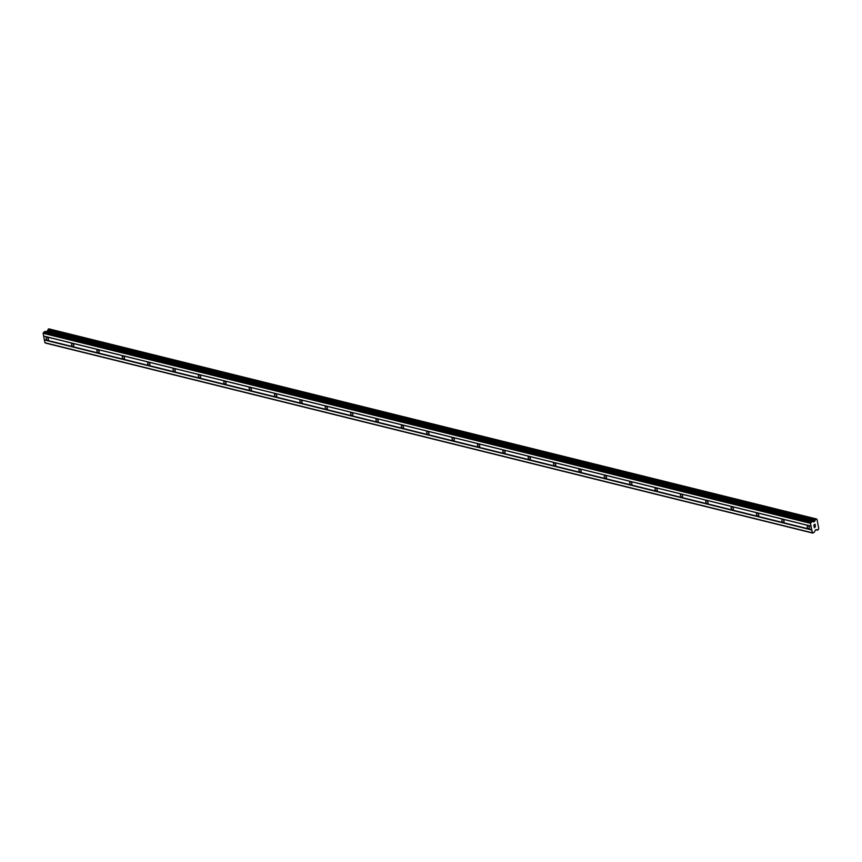 <?xml version="1.0" encoding="UTF-8"?>
<svg xmlns="http://www.w3.org/2000/svg" width="862" height="862" viewBox="0 0 862 862"><rect width="100%" height="100%" fill="white"/><g stroke="black" fill="none" stroke-linecap="round" stroke-linejoin="round"><path stroke-width="1.29" d="M47.065 337.354A1.53 0.937 57.4 0 1 48.315 338.583A1.53 0.937 57.4 0 1 48.143 339.994A1.53 0.937 57.4 0 1 47.582 340.059A1.53 0.937 57.4 0 1 46.332 338.82A1.53 0.937 57.4 0 1 46.505 337.419A1.53 0.937 57.4 0 1 47.065 337.354M72.43 343.636A1.53 0.937 57.4 0 1 73.679 344.865A1.53 0.937 57.4 0 1 73.518 346.276A1.53 0.937 57.4 0 1 72.958 346.341A1.53 0.937 57.4 0 1 71.697 345.102A1.53 0.937 57.4 0 1 71.869 343.701A1.53 0.937 57.4 0 1 72.43 343.636M97.805 349.918A1.53 0.937 57.4 0 1 99.055 351.146A1.53 0.937 57.4 0 1 98.882 352.558A1.53 0.937 57.4 0 1 98.322 352.623A1.53 0.937 57.4 0 1 97.072 351.384A1.53 0.937 57.4 0 1 97.234 349.983A1.53 0.937 57.4 0 1 97.805 349.918M123.169 356.2A1.53 0.937 57.4 0 1 124.419 357.428A1.53 0.937 57.4 0 1 124.247 358.84A1.53 0.937 57.4 0 1 123.686 358.904A1.53 0.937 57.4 0 1 122.436 357.676A1.53 0.937 57.4 0 1 122.609 356.265A1.53 0.937 57.4 0 1 123.169 356.2M148.533 362.482A1.53 0.937 57.4 0 1 149.783 363.71A1.53 0.937 57.4 0 1 149.622 365.122A1.53 0.937 57.4 0 1 149.061 365.186A1.53 0.937 57.4 0 1 147.801 363.958A1.53 0.937 57.4 0 1 147.973 362.546A1.53 0.937 57.4 0 1 148.533 362.482M173.898 368.764A1.53 0.937 57.4 0 1 175.158 369.992A1.53 0.937 57.4 0 1 174.986 371.403A1.53 0.937 57.4 0 1 174.426 371.468A1.53 0.937 57.4 0 1 173.176 370.24A1.53 0.937 57.4 0 1 173.337 368.828A1.53 0.937 57.4 0 1 173.898 368.764M199.273 375.045A1.53 0.937 57.4 0 1 200.523 376.274A1.53 0.937 57.4 0 1 200.35 377.685A1.53 0.937 57.4 0 1 199.79 377.75A1.53 0.937 57.4 0 1 198.54 376.522A1.53 0.937 57.4 0 1 198.713 375.11A1.53 0.937 57.4 0 1 199.273 375.045M224.637 381.327A1.53 0.937 57.4 0 1 225.887 382.566A1.53 0.937 57.4 0 1 225.725 383.967A1.53 0.937 57.4 0 1 225.154 384.032A1.53 0.937 57.4 0 1 223.904 382.803A1.53 0.937 57.4 0 1 224.077 381.392A1.53 0.937 57.4 0 1 224.637 381.327M250.002 387.609A1.53 0.937 57.4 0 1 251.251 388.848A1.53 0.937 57.4 0 1 251.09 390.249A1.53 0.937 57.4 0 1 250.53 390.314A1.53 0.937 57.4 0 1 249.28 389.085A1.53 0.937 57.4 0 1 249.441 387.674A1.53 0.937 57.4 0 1 250.002 387.609M275.377 393.891A1.53 0.937 57.4 0 1 276.627 395.13A1.53 0.937 57.4 0 1 276.454 396.531A1.53 0.937 57.4 0 1 275.894 396.595A1.53 0.937 57.4 0 1 274.644 395.367A1.53 0.937 57.4 0 1 274.816 393.956A1.53 0.937 57.4 0 1 275.377 393.891M300.741 400.173A1.53 0.937 57.4 0 1 301.991 401.412A1.53 0.937 57.4 0 1 301.819 402.813A1.53 0.937 57.4 0 1 301.258 402.877A1.53 0.937 57.4 0 1 300.008 401.649A1.53 0.937 57.4 0 1 300.181 400.237A1.53 0.937 57.4 0 1 300.741 400.173M326.105 406.455A1.53 0.937 57.4 0 1 327.355 407.694A1.53 0.937 57.4 0 1 327.194 409.094A1.53 0.937 57.4 0 1 326.633 409.17A1.53 0.937 57.4 0 1 325.383 407.931A1.53 0.937 57.4 0 1 325.545 406.519A1.53 0.937 57.4 0 1 326.105 406.455M351.48 412.736A1.53 0.937 57.4 0 1 352.73 413.975A1.53 0.937 57.4 0 1 352.558 415.376A1.53 0.937 57.4 0 1 351.998 415.452A1.53 0.937 57.4 0 1 350.748 414.213A1.53 0.937 57.4 0 1 350.92 412.812A1.53 0.937 57.4 0 1 351.48 412.736M376.845 419.018A1.53 0.937 57.4 0 1 378.095 420.257A1.53 0.937 57.4 0 1 377.922 421.658A1.53 0.937 57.4 0 1 377.362 421.733A1.53 0.937 57.4 0 1 376.112 420.494A1.53 0.937 57.4 0 1 376.285 419.094A1.53 0.937 57.4 0 1 376.845 419.018M402.209 425.3A1.53 0.937 57.4 0 1 403.459 426.539A1.53 0.937 57.4 0 1 403.297 427.94A1.53 0.937 57.4 0 1 402.737 428.015A1.53 0.937 57.4 0 1 401.476 426.776A1.53 0.937 57.4 0 1 401.649 425.375A1.53 0.937 57.4 0 1 402.209 425.3M427.584 431.582A1.53 0.937 57.4 0 1 428.834 432.821A1.53 0.937 57.4 0 1 428.662 434.222A1.53 0.937 57.4 0 1 428.102 434.297A1.53 0.937 57.4 0 1 426.852 433.058A1.53 0.937 57.4 0 1 427.013 431.657A1.53 0.937 57.4 0 1 427.584 431.582M452.949 437.864A1.53 0.937 57.4 0 1 454.199 439.103A1.53 0.937 57.4 0 1 454.026 440.514A1.53 0.937 57.4 0 1 453.466 440.579A1.53 0.937 57.4 0 1 452.216 439.34A1.53 0.937 57.4 0 1 452.388 437.939A1.53 0.937 57.4 0 1 452.949 437.864M478.313 444.156A1.53 0.937 57.4 0 1 479.563 445.385A1.53 0.937 57.4 0 1 479.401 446.796A1.53 0.937 57.4 0 1 478.841 446.861A1.53 0.937 57.4 0 1 477.58 445.622A1.53 0.937 57.4 0 1 477.753 444.221A1.53 0.937 57.4 0 1 478.313 444.156M503.677 450.438A1.53 0.937 57.4 0 1 504.938 451.666A1.53 0.937 57.4 0 1 504.766 453.078A1.53 0.937 57.4 0 1 504.205 453.143A1.53 0.937 57.4 0 1 502.955 451.903A1.53 0.937 57.4 0 1 503.117 450.503A1.53 0.937 57.4 0 1 503.677 450.438M529.052 456.72A1.53 0.937 57.4 0 1 530.302 457.948A1.53 0.937 57.4 0 1 530.13 459.36A1.53 0.937 57.4 0 1 529.57 459.424A1.53 0.937 57.4 0 1 528.32 458.185A1.53 0.937 57.4 0 1 528.492 456.785A1.53 0.937 57.4 0 1 529.052 456.72M554.417 463.002A1.53 0.937 57.4 0 1 555.667 464.23A1.53 0.937 57.4 0 1 555.505 465.642A1.53 0.937 57.4 0 1 554.934 465.706A1.53 0.937 57.4 0 1 553.684 464.478A1.53 0.937 57.4 0 1 553.857 463.066A1.53 0.937 57.4 0 1 554.417 463.002M579.781 469.284A1.53 0.937 57.4 0 1 581.031 470.512A1.53 0.937 57.4 0 1 580.869 471.923A1.53 0.937 57.4 0 1 580.309 471.988A1.53 0.937 57.4 0 1 579.059 470.76A1.53 0.937 57.4 0 1 579.221 469.348A1.53 0.937 57.4 0 1 579.781 469.284M605.156 475.565A1.53 0.937 57.4 0 1 606.406 476.794A1.53 0.937 57.4 0 1 606.234 478.205A1.53 0.937 57.4 0 1 605.674 478.27A1.53 0.937 57.4 0 1 604.424 477.042A1.53 0.937 57.4 0 1 604.596 475.63A1.53 0.937 57.4 0 1 605.156 475.565M630.521 481.847A1.53 0.937 57.4 0 1 631.771 483.076A1.53 0.937 57.4 0 1 631.598 484.487A1.53 0.937 57.4 0 1 631.038 484.552A1.53 0.937 57.4 0 1 629.788 483.323A1.53 0.937 57.4 0 1 629.96 481.912A1.53 0.937 57.4 0 1 630.521 481.847M655.885 488.129A1.53 0.937 57.4 0 1 657.135 489.368A1.53 0.937 57.4 0 1 656.973 490.769A1.53 0.937 57.4 0 1 656.413 490.834A1.53 0.937 57.4 0 1 655.163 489.605A1.53 0.937 57.4 0 1 655.325 488.194A1.53 0.937 57.4 0 1 655.885 488.129M681.26 494.411A1.53 0.937 57.4 0 1 682.51 495.65A1.53 0.937 57.4 0 1 682.338 497.051A1.53 0.937 57.4 0 1 681.777 497.115A1.53 0.937 57.4 0 1 680.527 495.887A1.53 0.937 57.4 0 1 680.7 494.476A1.53 0.937 57.4 0 1 681.26 494.411M706.624 500.693A1.53 0.937 57.4 0 1 707.874 501.932A1.53 0.937 57.4 0 1 707.702 503.333A1.53 0.937 57.4 0 1 707.142 503.397A1.53 0.937 57.4 0 1 705.892 502.169A1.53 0.937 57.4 0 1 706.064 500.757A1.53 0.937 57.4 0 1 706.624 500.693M731.989 506.975A1.53 0.937 57.4 0 1 733.239 508.214A1.53 0.937 57.4 0 1 733.077 509.614A1.53 0.937 57.4 0 1 732.517 509.69A1.53 0.937 57.4 0 1 731.256 508.451A1.53 0.937 57.4 0 1 731.429 507.039A1.53 0.937 57.4 0 1 731.989 506.975M757.364 513.256A1.53 0.937 57.4 0 1 758.614 514.495A1.53 0.937 57.4 0 1 758.441 515.896A1.53 0.937 57.4 0 1 757.881 515.972A1.53 0.937 57.4 0 1 756.631 514.733A1.53 0.937 57.4 0 1 756.793 513.332A1.53 0.937 57.4 0 1 757.364 513.256M782.728 519.538A1.53 0.937 57.4 0 1 783.978 520.777A1.53 0.937 57.4 0 1 783.806 522.178A1.53 0.937 57.4 0 1 783.246 522.253A1.53 0.937 57.4 0 1 781.996 521.014A1.53 0.937 57.4 0 1 782.168 519.614A1.53 0.937 57.4 0 1 782.728 519.538M808.093 525.82A1.53 0.937 57.4 0 1 809.343 527.059A1.53 0.937 57.4 0 1 809.181 528.46A1.53 0.937 57.4 0 1 808.621 528.535A1.53 0.937 57.4 0 1 807.36 527.296A1.53 0.937 57.4 0 1 807.532 525.895A1.53 0.937 57.4 0 1 808.093 525.82M815.053 524.376L814.525 524.71L815.053 524.376L815.226 525.27L815.053 524.376M813.922 525.098L814.094 525.992L813.911 525.098M815.312 525.217L815.118 524.204L815.312 525.217M814.008 526.046L813.814 525.033L815.118 524.204M814.256 526.833L814.439 527.792L814.256 526.833M814.439 527.792L814.116 526.639L815.247 527.048L815.42 526.316M815.236 527.048L814.116 526.639M816.777 529.774L816.098 529.602L816.777 529.774A1.045 0.69 -76.1 0 1 817.478 530.141L818.318 529.624A1.045 0.69 -76.1 0 1 818.76 528.525L816.982 519.301A1.045 0.69 -76.1 0 1 816.26 518.946L815.43 519.495A1.045 0.69 -76.1 0 1 815.021 520.551L813.825 521.93L812.187 521.456L810.474 523.331L812.295 532.781L814.278 532.285L815.387 530.055L816.734 529.742L816.131 529.591M816.357 519.129L816.982 519.301M812.381 521.391L45.083 331.353L43.1 333.282L44.921 342.731L45.578 343.098L812.952 533.136M48.789 328.875L816.163 518.924L48.843 328.864L48.056 329.446A1.045 0.69 -76.1 0 1 47.647 330.512L46.667 331.751M812.295 532.781L44.921 342.731M811.756 529.99L44.382 339.951M815.021 520.551L47.647 330.512M814.989 520.648L47.615 330.599M810.862 522.307L43.488 332.258M810.474 523.331L43.1 333.282M811.013 526.122L43.639 336.072M811.185 526.219L43.822 336.18M811.864 529.699L44.49 339.66M817.478 530.141L815.883 529.742L817.488 530.152M815.495 519.344L48.121 329.295M815.43 519.495L48.056 329.446M814.816 521.111L47.442 331.062M814.536 521.478L47.162 331.428M813.825 521.93L813.125 521.758M812.187 521.456L44.813 331.407M817.532 530.195L815.84 529.774M816.217 518.902L48.843 328.864M812.457 521.402L45.083 331.353"/></g></svg>
